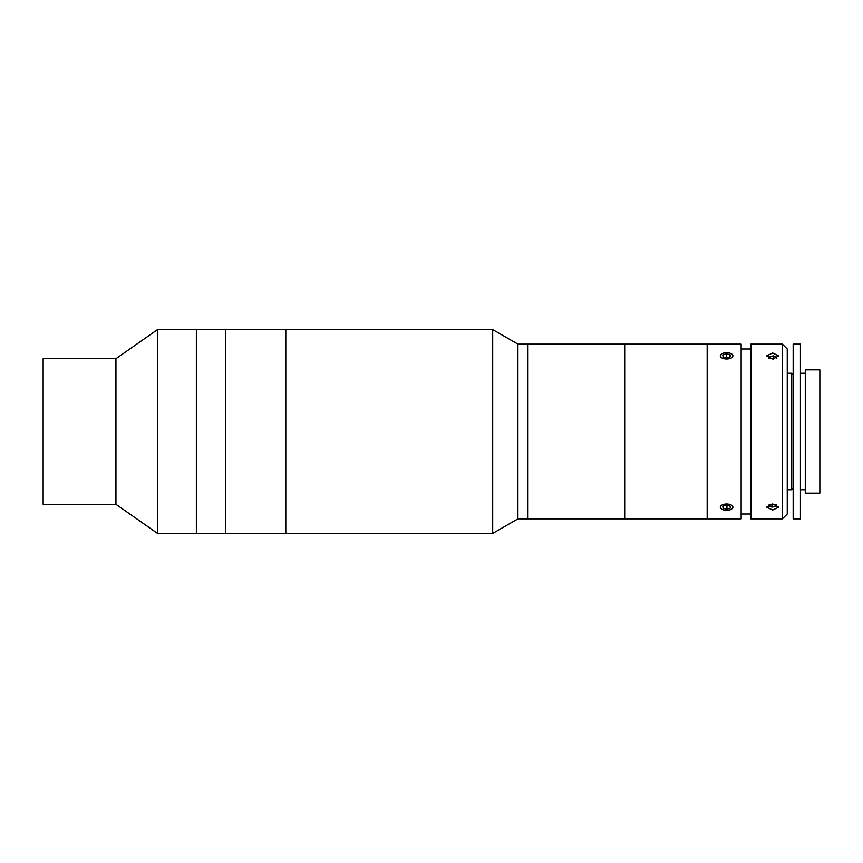 <?xml version="1.0" encoding="UTF-8"?>
<svg xmlns="http://www.w3.org/2000/svg" width="863" height="863" viewBox="0 0 863 863"><rect width="100%" height="100%" fill="white"/><g stroke="black" fill="none" stroke-linecap="round" stroke-linejoin="round"><path stroke-width="1.29" d="M115.944 504.294L115.944 358.706L43.15 358.706L43.15 504.294L115.944 504.294L157.53 533.41L157.53 329.59L115.944 358.706M517.919 518.857L517.919 344.143L527.617 344.143L527.617 518.857L527.617 344.143L624.683 344.143L624.683 518.857L624.683 344.143L707.175 344.143L707.175 518.857L707.175 344.143L741.155 344.143L741.155 518.857L517.919 518.857L492.697 533.41L196.354 533.41L196.354 329.59L157.53 329.59M517.919 344.143L492.697 329.59L285.793 329.59L285.793 533.41L285.793 329.59L196.354 329.59L196.354 533.41L157.53 533.41M225.47 533.41L225.47 329.59L225.47 533.41M782.396 344.143L787.25 348.997L787.25 514.003L782.396 518.857L782.396 344.143L750.853 344.143L750.853 518.857L782.396 518.857M772.698 510.001L766.624 507.153L772.698 503.938L778.76 507.153L772.698 510.001M772.698 359.062L766.624 355.847L772.698 352.999L778.76 355.847L772.698 359.062M805.287 369.871L805.287 493.129L819.85 493.129L819.85 369.871L805.287 369.871M793.162 488.275L791.705 489.731L787.25 489.731M793.162 374.725L791.705 373.269L791.705 489.731M787.25 373.269L791.705 373.269M793.162 344.143L793.162 518.857L800.443 518.857L800.443 344.143L793.162 344.143M800.443 489.731L805.287 489.731M800.443 373.269L805.287 373.269M769.181 504.553L768.75 505.761L771.954 507.11L775.902 506.398L776.517 504.682M771.954 503.96L771.954 507.11M775.902 504.445L775.902 506.398M776.215 358.447L776.646 357.239L773.442 355.89L769.483 356.602L768.868 358.318M773.442 359.04L773.442 355.89M769.483 358.555L769.483 356.602M731.77 505.351A6.3 3.15 180 0 0 723 504.564A6.3 3.15 180 0 0 721.414 508.943A6.3 3.15 180 0 0 721.446 508.965A6.3 3.15 180 0 0 731.738 508.965A6.3 3.15 180 0 0 731.77 505.351M723.14 508.35L726.937 509.246L730.389 508.048L730.044 505.955L726.247 505.06L722.795 506.257L723.14 508.35L723.14 506.139M726.937 505.222L726.937 509.246M731.77 354.057A6.3 3.15 0 0 0 731.738 354.035A6.3 3.15 0 0 0 721.446 354.035A6.3 3.15 0 0 0 721.414 357.649A6.3 3.15 0 0 0 730.184 358.436A6.3 3.15 0 0 0 731.77 354.057M730.044 354.65L726.247 353.754L722.795 354.952L723.14 357.045L726.937 357.94L730.389 356.743L730.044 354.65L730.044 356.861M726.247 357.778L726.247 353.754M492.697 533.41L492.697 329.59M750.853 514.003L741.155 514.003M750.853 348.997L741.155 348.997"/></g></svg>
